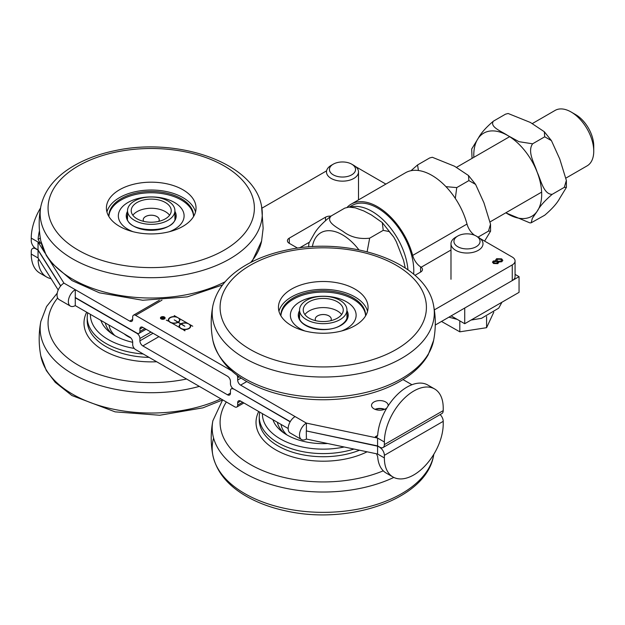 <?xml version="1.0" encoding="UTF-8"?>
<svg xmlns="http://www.w3.org/2000/svg" width="625" height="625" viewBox="0 0 625 625"><rect width="100%" height="100%" fill="white"/><g stroke="black" fill="none" stroke-linecap="round" stroke-linejoin="round"><path stroke-width="0.94" d="M144.883 328.547L139.906 331.43A4.164 2.406 60 0 1 139.039 333.328A4.164 2.406 60 0 1 136.961 333.125L75.266 297.508L75.266 305.609L129.734 337.055A4.164 2.406 -120 0 1 132.68 342.148L132.68 344.508A4.164 2.406 60 0 0 135.617 349.602L234.727 406.82A4.164 2.406 60 0 0 236.812 407.031A4.164 2.406 60 0 0 237.672 405.125L237.672 402.773L240.617 401.07L288.18 428.531M60.742 285.891L38.039 249.875L35.773 248.57A6.406 3.695 60 0 1 31.25 240.727L31.25 238.117A41.617 24.023 -60 0 1 40.562 207.93M60.648 286L38.039 250.141L38.039 257.977L58.211 289.977M383.039 447.531L441.898 413.555A6.406 3.695 -120 0 0 443.219 410.625L384.367 444.602A6.406 3.695 60 0 1 383.039 447.531A6.406 3.695 60 0 1 379.844 447.211L377.578 445.906L306.398 430.953L306.398 423.109A9.766 5.641 120 0 0 300.023 431.711A9.766 5.641 120 0 0 301.516 439.539A9.766 5.641 120 0 0 306.398 439.055L377.578 454.008L384.367 457.93A41.617 24.023 120 0 0 392.984 476.984A41.617 24.023 120 0 0 425.055 465.828A41.617 24.023 120 0 0 443.219 423.953L443.219 421.336A6.406 3.695 -120 0 0 440.117 414.578M290.258 421.633L233.391 388.797A4.164 2.406 60 0 1 230.445 383.703L230.445 381.344A4.164 2.406 -120 0 0 227.5 376.25L142.844 327.375A4.164 2.406 -120 0 0 140.766 327.172A4.164 2.406 -120 0 0 139.906 329.07L142.844 327.375M384.656 409.312A8.32 4.805 0 0 0 375.031 409.312M231.547 370.742L135.617 315.359L161.984 300.141M185.062 330.688L168.836 321.32A5.789 3.344 180 0 1 168.32 319.938A5.789 3.344 180 0 1 176.5 316.898L190.195 324.805A5.789 3.344 180 0 1 190.719 326.188A5.789 3.344 180 0 1 182.539 329.227L185.062 330.688M161.125 317.023A2.336 1.344 180 0 1 163.672 316.727A2.336 1.344 180 0 1 165.109 317.969A2.336 1.344 180 0 1 162.781 319.32A2.336 1.344 180 0 1 160.445 317.969A2.336 1.344 180 0 1 161.125 317.023M403.016 379.57L411.953 384.727M39.453 230.812A41.617 24.023 120 0 0 38.125 239.375L40.305 243.344L31.25 238.117M129.734 321.109A4.164 2.406 -120 0 0 131.812 321.32A4.164 2.406 -120 0 0 132.68 319.414L129.734 321.109L63.945 283.133L50.57 261.906M44.961 253.016L38.039 242.039L38.039 249.875M380.07 447.344L377.578 446.172L306.398 430.953M301.516 439.539L290.203 433A9.766 5.641 -60 0 1 288.703 425.18A9.766 5.641 -60 0 1 295.078 416.57L240.617 385.125L246.812 381.547M306.289 431.148L306.398 439.055M241.109 378.047L237.672 380.031A4.164 2.406 -120 0 0 240.617 385.125M237.672 380.031L237.672 377.68L239.234 376.773M237.023 375.18A4.164 2.406 60 0 1 237.672 377.68M132.68 319.414L132.68 317.062A4.164 2.406 60 0 1 133.539 315.156A4.164 2.406 60 0 1 135.617 315.359M75.266 305.609A9.766 5.641 -60 0 1 70.383 306.094A9.766 5.641 -60 0 1 68.891 298.266A9.766 5.641 -60 0 1 75.266 289.664L75.266 297.508M139.906 331.43L139.906 329.07M375.367 409.445A8.32 4.805 180 0 1 384.32 409.445M386.812 408.023A8.32 4.805 180 0 1 373.953 408.789A8.32 4.805 180 0 1 371.516 405.391A8.32 4.805 180 0 1 379.844 400.586A8.32 4.805 180 0 1 388.164 405.391A8.32 4.805 180 0 1 388.109 405.93M63.945 283.133A9.766 5.641 120 0 0 57.57 291.734A9.766 5.641 120 0 0 59.062 299.555L70.383 306.094M377.578 445.906L377.578 438.062L306.398 423.109L295.078 416.57M443.219 410.625L443.219 408.008A41.617 24.023 120 0 0 434.602 388.953A41.617 24.023 120 0 0 402.531 400.109A41.617 24.023 120 0 0 384.367 441.984L375.312 436.758L376.922 436.914L377.664 435.398A41.617 24.023 -60 0 1 396.797 395.102A41.617 24.023 -60 0 1 427.812 385.039L434.602 388.953M174.234 319.867L178.062 322.07A5.414 3.125 0 0 0 179.523 319.938A5.414 3.125 0 0 0 174.109 316.812A5.414 3.125 0 0 0 168.688 319.938A5.414 3.125 0 0 0 171.945 322.805A5.414 3.125 0 0 0 177.805 322.227L174.234 319.867L178.062 322.336A5.414 3.125 0 0 0 179.523 320.203A5.414 3.125 0 0 0 179.523 320.07M384.367 444.602L384.367 441.984M184.797 326.266L180.969 324.055A5.414 3.125 0 0 0 179.516 326.188A5.414 3.125 0 0 0 184.93 329.312A5.414 3.125 0 0 0 190.344 326.188A5.414 3.125 0 0 0 187.086 323.32A5.414 3.125 0 0 0 181.234 323.898L184.797 326.266M178.062 322.375A5.789 3.344 180 0 1 171.719 322.984L179.656 327.57A5.789 3.344 180 0 1 179.141 326.188A5.789 3.344 180 0 1 180.711 323.898L178.062 322.375M180.969 323.75A5.789 3.344 180 0 1 187.32 323.148L179.375 318.562A5.789 3.344 180 0 1 179.891 319.938A5.789 3.344 180 0 1 178.328 322.227L180.969 324.016A5.789 3.344 180 0 1 181.703 323.68M161.789 318.547L163.172 318.281L161.594 318.281L161.789 318.695M161.258 317.094A2.148 1.242 0 0 0 160.633 317.969A2.148 1.242 0 0 0 162.781 319.211A2.148 1.242 0 0 0 164.93 317.969A2.148 1.242 0 0 0 163.602 316.828A2.148 1.242 0 0 0 161.258 317.094M163.242 316.977L162.875 317.953L164.43 317.703L162.25 318.961L161.656 318.617A0.836 0.484 180 0 1 162.719 317.875L163.242 316.977M163.148 317.227L162.758 318.039M160.742 317.578A2.336 1.344 0 0 0 160.453 318.102M165.102 318.102A2.336 1.344 0 0 0 164.812 317.578M160.641 318.102A2.148 1.242 0 0 0 160.633 318.234A2.148 1.242 0 0 0 160.742 318.633M164.812 318.633A2.148 1.242 0 0 0 164.93 318.234A2.148 1.242 0 0 0 164.914 318.102M184.836 330.82L182.539 329.227M190.711 326.32A5.789 3.344 0 0 0 190.195 325.07L190.195 324.805M192.758 326.242L174.203 315.57M170.875 317.43A5.789 3.344 0 0 0 168.328 320.07M168.836 321.32L166.281 320.148M168.695 320.07A5.414 3.125 0 0 0 168.688 320.203A5.414 3.125 0 0 0 171.719 323.008M177.336 322.711A5.414 3.125 0 0 0 177.805 322.484L177.805 322.227M181.234 323.898L184.836 326.242M179.516 326.32A5.414 3.125 0 0 0 179.516 326.445A5.414 3.125 0 0 0 182.539 329.258M188.156 328.961A5.414 3.125 0 0 0 190.344 326.445A5.414 3.125 0 0 0 190.344 326.32M179.148 326.32A5.789 3.344 180 0 1 180.711 324.164L180.711 323.898M171.719 322.984L179.656 327.57M178.328 322.227L180.969 324.016M179.375 318.562L179.375 318.82A5.789 3.344 180 0 1 179.891 320.07M290.141 421.828L233.617 388.93M230.445 393.109L227.5 394.805A4.164 2.406 -120 0 0 229.586 395.016A4.164 2.406 -120 0 0 230.445 393.109L230.445 390.758A4.164 2.406 60 0 1 231.305 388.852A4.164 2.406 60 0 1 233.391 389.055M227.5 394.805L142.844 345.93L158.914 336.656M153.031 333.258L139.906 340.836A4.164 2.406 -120 0 0 142.844 345.93M139.906 340.836L139.906 338.484L150.992 332.078M137.195 333.25L136.961 333.383A4.164 2.406 60 0 1 139.906 338.484M136.961 333.383L75.148 297.703M240.617 401.07A4.164 2.406 -120 0 0 238.531 400.867A4.164 2.406 -120 0 0 237.672 402.773M379.844 447.477A6.406 3.695 60 0 1 384.367 455.32L384.367 457.93M38.75 259.102L38.125 260.547A41.617 24.023 120 0 0 46.656 277.031L39.867 273.109A41.617 24.023 -60 0 1 31.25 254.062L31.25 251.445A6.406 3.695 60 0 1 32.578 248.516A6.406 3.695 60 0 1 35.773 248.828L36 248.703M38.039 250.141L35.773 248.828M392.984 476.984L386.195 473.062A41.617 24.023 -60 0 1 377.664 456.57L376.508 453.789M46.656 277.031A41.617 24.023 120 0 0 51.086 278.672M377.578 446.172L377.578 454.008M496.805 261.609L494.312 261.578L493.781 262.312L494.328 263.047L496.82 263.094L497.383 262.359L496.805 261.609M493.797 262.438L494.328 263.312L496.82 263.352L497.367 262.492M500.812 259.297L497.625 259.289L496.93 260.227L497.633 261.172L500.805 261.164L501.516 260.227L500.812 259.297M496.938 260.352L497.633 261.43L500.805 261.43L501.5 260.359M498.578 262.727L498.281 262.031L497.859 263.648L493.555 263.516L492.484 262.164L493.313 261L496.078 260.758L495.688 259.914L496.609 258.719L501.617 258.844L502.812 260.367L501.797 261.75L498.281 262.031L498.562 262.852M502.805 260.5L501.617 259.102L496.609 258.977L495.703 260.047M496.078 260.758L493.313 261.258L492.492 262.289M261.922 208.18L326.594 170.844M252.977 261.312A112.039 64.688 180 0 1 252.539 261.023M480.141 238.523L512.258 257.062A9.602 5.547 180 0 1 515.07 260.984A9.602 5.547 180 0 1 512.258 264.906L434.336 309.898M347.219 207.227A52.82 30.492 60 0 1 351.172 204.133A52.82 30.492 60 0 1 412.68 255.414A12.805 7.391 -120 0 0 421.195 267.219L420.586 266.867A6.406 3.695 180 0 1 422.461 269.477A6.406 3.695 180 0 1 420.586 272.094L414.938 275.359M297.602 248.133L289.297 243.344A6.406 3.695 180 0 1 287.422 240.727A6.406 3.695 180 0 1 289.297 238.117L325.516 217.203A6.406 3.695 180 0 1 330.867 216.156M355.648 166.641L385.875 184.094M309.078 242.375L299.562 247.867M435.273 325.039L512.258 280.586A9.602 5.547 0 0 0 515.07 276.664L515.07 260.984M351.172 204.133L405.492 172.766A52.82 30.492 60 0 1 467.008 224.055A12.805 7.391 -120 0 0 474.555 235.234M143.219 219.828A8 4.617 180 0 1 153.414 215.398A8 4.617 180 0 1 159.227 219.828M143.68 221.367A8 4.617 180 0 1 143.219 219.82A8 4.617 180 0 1 153.414 215.375A8 4.617 180 0 1 159.227 219.82A8 4.617 180 0 1 158.758 221.367M132.852 215.242A20.008 11.555 180 0 1 151.219 208.266A20.008 11.555 180 0 1 169.594 215.242M145.742 221.781A20.008 11.555 180 0 1 131.211 210.672A20.008 11.555 180 0 1 151.219 199.117A20.008 11.555 180 0 1 171.227 210.672A20.008 11.555 180 0 1 145.742 221.781M144.734 223.82A23.688 13.68 0 0 0 174.906 210.672A23.688 13.68 0 0 0 151.219 196.992A23.688 13.68 0 0 0 127.531 210.672A23.688 13.68 0 0 0 144.734 223.82M315.711 320.695A8 4.617 180 0 1 315.25 319.141A8 4.617 180 0 1 325.445 314.719A8 4.617 180 0 1 331.258 319.156A8 4.617 180 0 1 330.789 320.695M315.25 319.141A8 4.617 180 0 1 325.445 314.695A8 4.617 180 0 1 331.258 319.141M304.883 314.562A20.008 11.555 180 0 1 323.25 307.586A20.008 11.555 180 0 1 341.625 314.562M317.773 321.102A20.008 11.555 180 0 1 303.242 309.992A20.008 11.555 180 0 1 323.25 298.438A20.008 11.555 180 0 1 343.258 309.992A20.008 11.555 180 0 1 317.773 321.102M316.766 323.148A23.688 13.68 0 0 0 346.938 309.992A23.688 13.68 0 0 0 323.25 296.312A23.688 13.68 0 0 0 299.562 309.992A23.688 13.68 0 0 0 316.766 323.148M278.953 311.297A44.82 25.875 180 0 1 323.25 289.344A44.82 25.875 180 0 1 367.555 311.297M292.859 326.391A44.82 25.875 180 0 1 278.438 307.375A44.82 25.875 180 0 1 323.25 281.5A44.82 25.875 180 0 1 368.07 307.375A44.82 25.875 180 0 1 341.227 331.078A44.82 25.875 180 0 1 292.859 326.391M365.586 315.875A42.352 24.453 0 0 0 323.25 292.078A42.352 24.453 0 0 0 280.922 315.875A42.352 24.453 180 0 1 280.906 315.219A42.352 24.453 180 0 1 323.25 290.773A42.352 24.453 180 0 1 365.602 315.219A42.352 24.453 180 0 1 365.586 315.875M347.258 316.258A24.008 13.859 0 0 0 346.938 314.273M299.562 314.273A24.008 13.859 0 0 0 299.25 316.258M305.008 331.016A32.883 18.984 180 0 1 300.953 329.172A32.883 18.984 180 0 1 290.375 315.219A32.883 18.984 180 0 1 323.25 296.234A32.883 18.984 180 0 1 356.133 315.219A32.883 18.984 180 0 1 341.492 331.016M106.922 211.977A44.82 25.875 180 0 1 151.219 190.023A44.82 25.875 180 0 1 195.516 211.977M149.914 233.922A44.82 25.875 180 0 1 106.406 208.055A44.82 25.875 180 0 1 151.219 182.18A44.82 25.875 180 0 1 196.039 208.055A44.82 25.875 180 0 1 149.914 233.922M193.555 216.547A42.352 24.453 0 0 0 151.219 192.758A42.352 24.453 0 0 0 108.883 216.547A42.352 24.453 180 0 1 108.875 215.898A42.352 24.453 180 0 1 151.219 191.445A42.352 24.453 180 0 1 193.57 215.898A42.352 24.453 180 0 1 193.555 216.547M175.227 216.938A24.008 13.859 0 0 0 174.906 214.945M127.531 214.945A24.008 13.859 0 0 0 127.219 216.938M132.977 231.688A32.883 18.984 180 0 1 118.344 215.898A32.883 18.984 180 0 1 151.219 196.914A32.883 18.984 180 0 1 184.102 215.898A32.883 18.984 180 0 1 169.461 231.688M272.914 419.719A51.297 29.617 0 0 0 327.688 443.523M277.352 422.281A46.258 26.703 0 0 0 283.883 433.008M281.047 424.414A42.352 24.453 0 0 0 286.875 434.906M100.883 320.398A51.297 29.617 0 0 0 132.68 342.312M105.313 322.961A46.258 26.703 0 0 0 111.852 333.688M124.133 333.82A32.883 18.984 0 0 0 130.867 337.969M109.016 325.094A42.352 24.453 0 0 0 114.844 335.586M464.727 323.719L519.055 292.352L519.055 276.664L464.727 308.031L464.727 323.719L451.141 315.875M519.055 276.664L515.07 274.375M413.664 274.258A51.219 29.57 -120 0 0 383.867 212.32A51.219 29.57 -120 0 0 351.969 205.523L349.25 207.086M407.961 269.836A51.219 29.57 -120 0 0 378.203 215.586A51.219 29.57 -120 0 0 350.359 207.094M445.945 186.656L456.758 187.594L455.305 198.406M411.016 170.703L417.555 164.953L418.43 170.508M484.602 241.094L490.57 231.18L488.492 231.109L490.523 224.195L483.945 202.82L475.602 184.414L468.891 180.586L468.492 175.523L454.539 166.234L432.312 157.273L429.68 157.953L432.312 157.273M429.68 157.953L417.555 164.953M468.891 180.586L456.758 187.594M488.492 231.109L478.086 237.125M471.703 149L478.328 138.148C480.93 133.188 485.945 127.531 493.383 121.172C489.344 127.023 501.961 131.508 507.734 135.523L518.969 141.68L532.594 143.812C527.031 151.828 534.547 163.562 537.141 172.109C540.906 179.969 543.586 194.5 552.195 194.336C544.758 200.688 539.734 206.352 537.141 211.312L532.336 218.32L531.164 222.797L544.719 215.219C552.156 208.867 557.172 203.203 559.773 198.242L566.398 187.398L564.32 187.336L566.359 180.422L559.773 159.039L551.438 140.633L544.719 136.805L544.32 131.742L530.367 122.453L508.141 113.492L505.516 114.172L508.141 113.492M531.164 222.797L529.961 222.906L505.789 212.82M472.039 158.375L471.695 149M552.195 194.336L564.32 187.336M532.594 143.812L544.719 136.805M493.383 121.172L505.516 114.172M532.312 123.578L555.109 110.414A32.016 18.484 60 0 1 571.117 112A32.016 18.484 60 0 1 593.75 151.211A32.016 18.484 60 0 1 587.117 165.859L566.07 178.016M344.758 208.125L348.898 207.102L344.758 208.125L331.172 215.969C325.422 221.727 336.82 227.352 342.992 231.367C350.367 237.078 359.25 239.352 369.656 238.188L367.125 251.727M405.266 267.992L403.57 260.398L396.312 241.703L393.75 237.047L389.195 231.578L383.234 230.344L382.289 222.586L371.422 214.953L363.828 210.961L355.242 207.82L348.898 207.102M308.664 246.922L308.875 243.242L314.133 233.945C317.188 228.531 322.867 222.539 331.172 215.969M369.656 238.188L383.234 230.344M593.75 151.211L593.75 145.984A25.609 14.789 -120 0 0 575.641 114.617L571.117 112M476.227 246.711A13.062 7.539 180 0 1 457.758 246.711A13.062 7.539 180 0 1 457.758 236.047A13.062 7.539 180 0 1 476.227 236.047A13.062 7.539 180 0 1 476.227 246.711M457.758 236.047L455.672 237.25A16.008 9.242 -0 0 0 450.984 243.789A16.008 9.242 -0 0 0 460.867 252.328A16.008 9.242 -0 0 0 478.305 250.32A16.008 9.242 -0 0 0 482.992 243.789A16.008 9.242 -0 0 0 478.305 237.25L476.227 236.047M441.5 321.445L459.812 331.828L486.594 327.688L493.766 312.227M459.812 320.883L459.812 331.828M486.594 316.602L486.594 327.688M329.875 171.453A13.062 7.539 180 0 1 333.258 164.172A13.062 7.539 180 0 1 351.727 164.172A13.062 7.539 180 0 1 349.023 176.031A13.062 7.539 180 0 1 329.875 171.453M333.258 164.172L331.172 165.375A16.008 9.242 0 0 0 326.484 171.906A16.008 9.242 0 0 0 327.031 174.305A16.008 9.242 0 0 0 344.578 181.07A16.008 9.242 0 0 0 358.5 171.906A16.008 9.242 0 0 0 357.953 169.516A16.008 9.242 0 0 0 353.812 165.375L351.727 164.172M40.305 243.344L41.227 242.812M377.664 435.398L375.312 436.758M40.32 238.102L38.125 239.375M384.367 455.32L443.219 421.336M31.25 254.062L38.039 257.977M38.125 260.547L39.25 259.898M242.648 402.25L237.672 405.125M421.195 267.219L450.984 250.016M512.258 264.906L512.258 280.586M420.586 272.094L420.586 266.867M467.008 224.055L412.68 255.414M289.297 243.344L289.297 238.117M325.516 220.383L325.516 217.203M399.062 347.773A103.164 59.562 180 0 1 224.758 325.086A103.164 59.562 180 0 1 345.938 249.273A103.164 59.562 180 0 1 399.062 347.773M404.875 356.383A111.07 64.125 180 0 1 277.109 371.227A111.07 64.125 180 0 1 212.875 305.758C216.383 289.969 226.734 276.812 243.922 266.281C256.25 258.789 270.656 253.344 287.141 249.945C350.062 236.102 426.453 262.109 433.625 305.758A111.07 64.125 180 0 1 404.875 356.383M433.625 305.758C435.844 317.289 435.844 328.828 433.625 340.367A111.07 64.125 180 0 1 404.875 376.711A111.07 64.125 180 0 1 288.648 394.156A111.07 64.125 180 0 1 212.875 340.367C210.656 328.828 210.656 317.289 212.875 305.758M299.562 310.664A24.969 14.414 0 0 0 310.555 327.633A24.969 14.414 0 0 0 341.602 324.992A24.969 14.414 0 0 0 346.938 310.664M346.938 313.75A24.008 13.859 180 0 1 347.258 316C347.25 319.289 345.195 322.273 341.094 324.969C327.609 334.57 297.617 327.273 299.242 316A24.008 13.859 180 0 1 299.562 313.75M254.336 209.789A103.164 59.562 180 0 1 97.062 258.75A103.164 59.562 180 0 1 102.258 155.633A103.164 59.562 180 0 1 254.336 209.789M262.242 215.438A111.07 64.125 180 0 1 143.414 277.539A111.07 64.125 180 0 1 40.844 206.438C44.352 190.648 54.695 177.492 71.891 166.961C84.211 159.469 98.617 154.016 115.109 150.625C178.023 136.781 254.422 162.789 261.594 206.438A111.07 64.125 180 0 1 262.242 215.438M261.594 206.438L263.148 228.305L261.594 241.047A111.07 64.125 180 0 1 250.633 262.5M225.195 281.734A111.07 64.125 180 0 1 111.641 293.82A111.07 64.125 180 0 1 40.859 241.148M127.531 211.344A24.969 14.414 0 0 0 146.867 230.094A24.969 14.414 0 0 0 176.18 216.32A24.969 14.414 0 0 0 174.906 211.344M174.906 214.422A24.008 13.859 180 0 1 175.227 216.68A24.008 13.859 180 0 1 175.219 217.086C176.453 234.078 125.078 233.617 127.211 216.68A24.008 13.859 180 0 1 127.531 214.422M359.547 450.219A64.023 36.961 0 0 1 293.461 452.484A64.023 36.961 0 0 1 259.227 419.773L259.227 416.633A64.023 36.961 0 0 0 354 449.055M262.43 413.672A60.82 35.117 0 0 0 344.18 446.992M213.586 438.07A111.07 64.125 0 0 0 212.875 455.375A111.07 64.125 0 0 0 323.25 512.352A111.07 64.125 0 0 0 433.625 455.375L433.844 454.242M212.875 420.758A111.07 64.125 0 0 0 270.297 484.266A111.07 64.125 0 0 0 393.812 477.422M226.336 401.977A103.164 59.562 0 0 0 260.844 469.805A103.164 59.562 0 0 0 383.281 470.82M258.711 411.523A67.227 38.812 0 0 0 286.859 455.016A67.227 38.812 0 0 0 367.094 451.805M149.109 357.391A64.023 36.961 0 0 1 87.195 320.445L87.195 317.312A64.023 36.961 0 0 0 143.211 353.984M90.398 314.344A60.82 35.117 0 0 0 134.25 348.422M222.547 399.969L202.969 407.828L159.734 415.258L115.109 411.859L71.891 395.523L55.219 382.312L46.32 370.555L40.844 356.047A111.07 64.125 0 0 0 108.945 408.203A111.07 64.125 0 0 0 220.906 398.844M40.844 356.047C38.625 344.516 38.625 332.977 40.844 321.438A111.07 64.125 0 0 0 86.938 380.875A111.07 64.125 0 0 0 199.32 386.383M57.641 297.992A103.164 59.562 0 0 0 75.25 363.352A103.164 59.562 0 0 0 186.57 379.016M86.68 312.203A67.227 38.812 0 0 0 156.656 361.75M505.844 212.789A48.016 27.719 -120 0 0 507.734 213.937A48.016 27.719 -120 0 0 537.141 211.312A48.016 27.719 -120 0 0 537.141 172.109A48.016 27.719 -120 0 0 507.734 135.523A48.016 27.719 -120 0 0 478.328 138.156A48.016 27.719 -120 0 0 473.836 157.344M358.906 249.852A43.219 24.953 -120 0 0 316.031 237.211A43.219 24.953 -120 0 0 312.391 246.664M146.102 329.258L139.039 333.328M133.539 315.156L159.312 300.273M32.578 248.516L34.359 247.484M232.523 388.148L231.305 388.852M243.867 402.953L236.812 407.031M127.531 210.672L127.531 218.844M174.906 210.672L174.906 218.844M299.562 309.992L299.562 318.172M346.938 309.992L346.938 318.172M433.625 340.367L428.148 354.867C422.633 364.328 414.352 372.5 403.312 379.383C390.617 387.25 375.688 392.898 358.516 396.352C328.711 401.984 299.836 400.625 271.891 392.266C238.75 381.703 219.078 364.406 212.875 340.367M40.844 206.438C38.625 217.969 38.625 229.508 40.844 241.047L46.242 255.406L50.977 262.43L72.016 280.594L99.469 292.828L142.703 300.258L187.336 296.859L222.547 284.961M261.594 241.047L251.922 261.836M259.672 412.078L259.227 416.633M222.641 399.844L212.875 420.766C210.656 432.297 210.656 443.836 212.875 455.375C216.383 471.156 226.734 484.312 243.922 494.844C256.25 502.336 270.656 507.789 287.141 511.188C350.062 525.023 426.453 499.016 433.625 455.375M87.641 312.75L87.195 317.312M57.227 293.172L46.555 306.531L40.844 321.438M490.578 231.18L490.531 224.195M468.492 175.523L475.602 184.414M544.32 131.742L551.438 140.633M566.406 187.398L566.359 180.414M490.234 221.797L541.633 192.125M456.484 167.359L509.625 136.68M382.289 222.586L393.75 237.047M450.984 279.281L450.984 243.789M448.883 317.18L457.211 319.375M471.031 320.07L481.516 318.32L498.711 308.148L501.961 302.219M358.5 199.898L358.5 171.906"/></g></svg>

